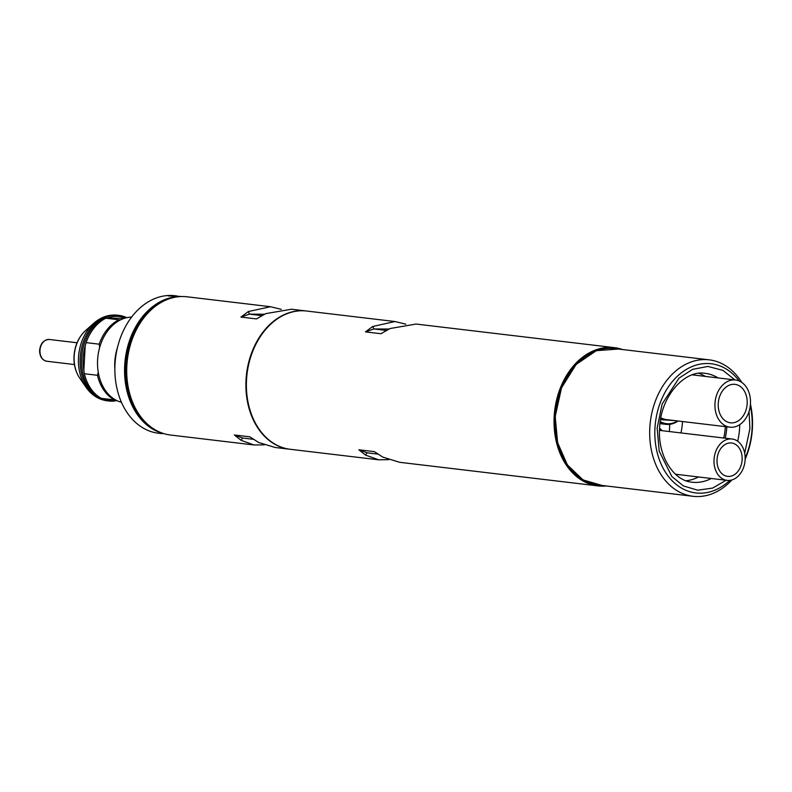 <?xml version="1.0" encoding="UTF-8"?>
<svg xmlns="http://www.w3.org/2000/svg" width="792" height="792" viewBox="0 0 792 792"><rect width="100%" height="100%" fill="white"/><g stroke="black" fill="none" stroke-linecap="round" stroke-linejoin="round"><path stroke-width="1.19" d="M264.32 444.857L254.064 444.975L241.164 440.372L234.343 434.976L249.846 436.818L258.578 442.441L275.121 447.48L289.783 449.232A69.617 51.827 -83.2 0 1 246.035 379.794A69.617 51.827 -83.2 0 1 306.237 310.979A69.617 51.827 -83.2 0 1 306.474 311.008M306.237 310.979L291.565 309.227L265.785 313.612L256.44 318.919L240.936 317.067L248.371 311.543L270.517 306.722L187.051 296.792A69.617 51.827 96.8 0 0 126.849 365.617A69.617 51.827 96.8 0 0 170.607 435.046L254.064 444.975M270.517 306.722L281.318 309.355M234.343 434.976L242.5 437.996L253.311 439.283M241.164 440.372L242.5 437.996M248.371 311.543L249.43 314.147L264.518 314.226M261.885 315.622L249.43 314.147L240.936 317.067M388.832 459.667L378.586 459.796L365.488 455.063L358.855 449.787L374.359 451.628L382.843 457.123L399.633 462.3L597.92 485.892A69.617 51.827 -83.2 0 1 554.172 416.463A69.617 51.827 -83.2 0 1 614.374 347.638A69.617 51.827 -83.2 0 1 622.571 349.539M606.345 485.971A69.617 51.827 -83.2 0 1 597.92 485.892M614.374 347.638L416.087 324.047L390.03 328.541L380.952 333.729L365.449 331.888L372.685 326.492L395.03 321.542L306.722 311.038A69.617 51.827 96.8 0 0 302.376 310.761A69.617 51.827 96.8 0 0 246.52 379.853A69.617 51.827 96.8 0 0 290.268 449.292L378.586 459.796M602.217 485.486L583.021 479.922L567.359 464.894L557.598 442.649L555.202 416.523L561.528 387.813L576.13 364.439L596.327 350.668L618.413 349.044M395.03 321.542L405.831 324.166M389.02 329.046L373.943 328.957L372.685 326.492M365.449 331.888L373.943 328.957L386.387 330.442M377.824 454.103L367.023 452.816L358.855 449.787M367.023 452.816L365.488 455.063M180.21 296.594L168.31 295.921L180.814 296.436M162.32 433.679L158.529 433.244A69.251 51.559 -83.2 0 1 115.008 364.181A69.251 51.559 -83.2 0 1 174.893 295.713L176.972 295.96M163.746 433.59A69.251 51.559 -83.2 0 1 124.7 365.33A69.251 51.559 -83.2 0 1 180.041 296.604M149.094 425.552A68.518 51.015 -83.2 0 1 126.235 359.667A68.518 51.015 -83.2 0 1 163.914 300.98M131.591 317.107A43.124 32.106 96.8 0 0 97.594 359.895A43.124 32.106 96.8 0 0 121.453 402.296M98.366 372.042L97.456 375.299L84.378 373.735L83.833 370.31A42.026 31.284 -83.2 0 1 83.15 358.083A42.026 31.284 -83.2 0 1 85.199 345.876L86.11 342.619L99.198 344.183L99.733 347.609M126.73 317.681A43.124 32.106 96.8 0 0 118.899 315.365A43.124 32.106 96.8 0 0 81.606 357.994A43.124 32.106 96.8 0 0 108.702 401A43.124 32.106 96.8 0 0 116.86 400.584M115.493 399.95A42.026 31.284 -83.2 0 1 104.158 398.693M120.622 319.829L118.929 319.77A43.124 32.106 96.8 0 0 99.198 344.183M97.456 375.299A43.124 32.106 96.8 0 0 114.444 399.92L115.652 399.96M118.929 319.77L105.841 318.216A43.124 32.106 96.8 0 0 86.11 342.619M105.841 318.216L124.611 318.245M84.378 373.735A43.124 32.106 96.8 0 0 101.366 398.356L114.444 399.92M83.833 370.31L85.199 345.876M107.613 318.146A42.026 31.284 -83.2 0 1 125.364 318.028M750.42 404.059A68.696 51.153 -83.2 0 1 752.4 428.363A68.696 51.153 -83.2 0 1 745.153 459.231M731.848 479.972A68.696 51.153 -83.2 0 1 692.99 496.287A68.696 51.153 -83.2 0 1 649.816 427.759A68.696 51.153 -83.2 0 1 709.226 359.845A68.696 51.153 -83.2 0 1 741.748 382.397M709.226 359.845L614.75 348.599A68.696 51.153 96.8 0 0 555.341 416.523A68.696 51.153 96.8 0 0 598.514 485.041L692.99 496.287M750.262 405.791A65.043 48.431 -83.2 0 1 752.093 428.64A65.043 48.431 -83.2 0 1 745.173 458.004M729.788 480.378A65.043 48.431 -83.2 0 1 678.576 486.229A65.043 48.431 -83.2 0 1 654.964 428.066A65.043 48.431 -83.2 0 1 687.416 368.815A65.043 48.431 -83.2 0 1 739.203 380.992M705.316 376.408A54.816 40.808 96.8 0 0 698.871 373.329M686.09 480.754A54.816 40.808 96.8 0 0 698.504 476.962M725.244 438.194A54.816 40.808 96.8 0 0 726.828 426.809M723.769 438.025A58.469 43.53 96.8 0 0 725.343 426.631M680.971 432.927A58.469 43.53 96.8 0 0 682.536 421.542M669.784 424.324L669.379 431.551M745.123 459.776A20.83 15.503 -83.2 0 1 727.115 480.368A20.83 15.503 -83.2 0 1 714.028 459.598A20.83 15.503 -83.2 0 1 732.036 439.006A20.83 15.503 -83.2 0 1 745.123 459.776M717.027 459.617A16.81 12.514 -83.2 0 1 731.561 442.995A16.81 12.514 -83.2 0 1 742.124 459.766A16.81 12.514 -83.2 0 1 727.591 476.378A16.81 12.514 -83.2 0 1 717.027 459.617M750.45 403.692A23.75 17.681 -83.2 0 1 729.907 427.175A23.75 17.681 -83.2 0 1 714.978 403.484A23.75 17.681 -83.2 0 1 735.521 380.002A23.75 17.681 -83.2 0 1 750.45 403.692M718.255 403.504A19.364 14.424 -83.2 0 1 735.006 384.358A19.364 14.424 -83.2 0 1 747.173 403.673A19.364 14.424 -83.2 0 1 730.422 422.819A19.364 14.424 -83.2 0 1 718.255 403.504M659.578 428.244A25.215 18.77 -83.2 0 1 662.122 430.69M659.558 428.779A24.483 18.226 -83.2 0 1 661.607 430.62M678.091 421.007A28.502 21.226 -83.2 0 1 665.874 424.344A28.502 21.226 -83.2 0 1 660.092 422.492M677.566 420.948A27.77 20.681 -83.2 0 1 660.221 421.542M117.483 347.49A43.124 32.106 96.8 0 0 114.791 361.944A43.124 32.106 96.8 0 0 114.87 369.448M93.713 323.324A42.144 31.373 96.8 0 0 78.507 357.548A42.144 31.373 96.8 0 0 86.1 387.357C91.624 395.168 98.693 399.663 107.296 400.831A43.124 32.106 96.8 0 1 80.2 357.826A43.124 32.106 96.8 0 1 117.483 315.196C108.85 314.325 100.921 317.028 93.713 323.324L85.486 330.67A31.343 23.334 96.8 0 0 74.171 356.113A31.343 23.334 96.8 0 0 79.814 378.289L86.1 387.357M49.451 339.491A10.959 8.158 96.8 0 0 39.966 350.321A10.959 8.158 96.8 0 0 46.857 361.261C42.075 360.142 39.649 356.479 39.6 350.252C40.59 343.213 43.867 339.629 49.451 339.491L77.042 342.768M744.708 453.242L749.915 428.62L749.044 411.404M735.016 379.942L722.878 370.369L707.979 366.439L692.545 369.349L678.972 378.18L662.152 403.999L657.142 428.076L659.211 451.242L671.873 476.566L683.456 485.951L697.702 490.189L712.652 488.08L726.115 480.249M711.266 478.487A54.816 40.808 -83.2 0 1 692.208 482.209C673.972 481.011 657.528 456.291 659.597 427.908C660.647 395.99 684.941 369.527 705.157 373.349A54.816 40.808 -83.2 0 1 718.077 377.923M739.718 424.641A54.816 40.808 -83.2 0 1 739.609 428.017A54.816 40.808 -83.2 0 1 737.659 441.213M660.518 419.661L674.645 420.602M79.814 378.289C75.537 371.884 73.606 364.459 74.022 356.024C74.745 345.639 78.566 337.184 85.486 330.67M108.702 401L107.296 400.831M118.899 315.365L117.483 315.196M74.448 364.548L46.857 361.261M727.115 480.368L675.517 474.23M732.036 439.006L659.498 430.373M729.907 427.175L660.637 418.928M735.521 380.002L692.248 374.854M665.874 424.344L659.964 423.631M660.815 417.978L665.468 419.503"/></g></svg>

